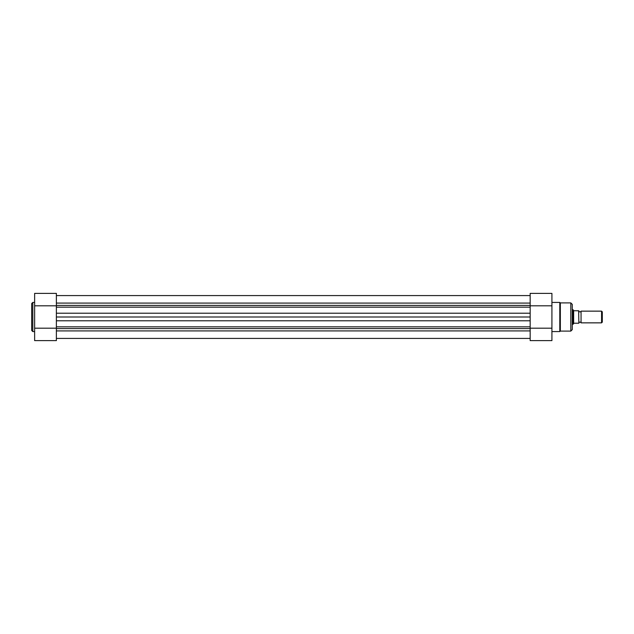 <?xml version="1.0" encoding="UTF-8"?>
<svg xmlns="http://www.w3.org/2000/svg" width="634" height="634" viewBox="0 0 634 634"><rect width="100%" height="100%" fill="white"/><g stroke="black" fill="none" stroke-linecap="round" stroke-linejoin="round"><path stroke-width="0.95" d="M31.7 317L31.7 303.527L32.802 302.426L32.802 331.574L31.7 330.472L31.7 317L31.7 330.472M56.378 305.802L56.378 340.616L34.632 340.616L34.632 293.383L56.378 293.383L56.378 305.802L34.632 305.802M56.378 328.198L34.632 328.198M572.272 304.368L572.272 329.632L570.814 331.099L570.814 302.901L572.272 304.368M551.921 331.574L559.798 331.574L559.798 302.426L560.337 302.901L560.337 331.099L570.814 331.099M530.167 340.616L530.167 293.383L551.921 293.383L551.921 340.616L530.167 340.616M530.167 305.802L551.921 305.802M530.167 328.198L551.921 328.198M578.866 311.143A1.189 1.189 0 0 0 581.061 311.143L581.061 322.857A1.189 1.189 0 0 0 578.866 322.857M581.061 322.857L601.571 322.857L601.571 311.143L581.061 311.143M601.571 311.143L602.3 311.873L602.3 322.127L601.571 322.857M572.272 324.323L573.009 324.323L573.96 323.221L578.866 323.221L578.644 310.779L578.866 323.221M572.272 309.677L573.009 309.677L573.009 324.323M573.009 309.677L573.738 310.739L578.866 310.779M573.643 310.605L573.643 323.395M530.167 320.788L530.167 317L56.378 317L56.378 320.788L530.167 320.788M56.378 317L56.378 313.212L530.167 313.212L530.167 317M56.378 330.916L530.167 330.916M56.378 328.594L530.167 328.594M56.378 326.843L530.167 326.843M56.378 307.157L530.167 307.157M56.378 305.406L530.167 305.406M56.378 303.084L530.167 303.084M34.632 302.426L32.802 302.426M34.632 331.574L32.802 331.574M551.921 302.426L559.798 302.426M560.337 302.901L570.814 302.901M559.798 331.574L560.337 331.099M56.378 295.579L530.167 295.579L56.378 295.579M56.378 338.421L530.167 338.421"/></g></svg>
